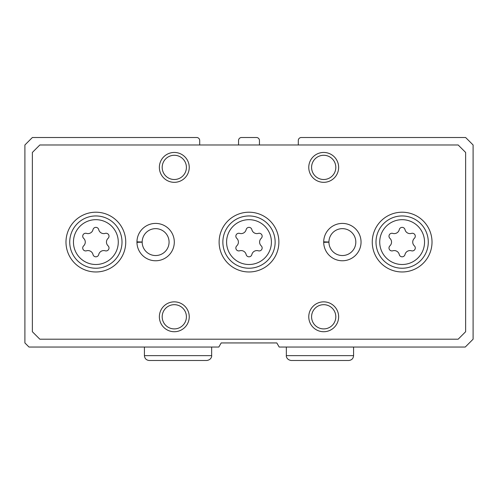 <?xml version="1.0" encoding="UTF-8"?>
<svg xmlns="http://www.w3.org/2000/svg" width="498" height="498" viewBox="0 0 498 498"><rect width="100%" height="100%" fill="white"/><g stroke="black" fill="none" stroke-linecap="round" stroke-linejoin="round"><path stroke-width="0.75" d="M199.698 140.498L199.698 144.98L199.698 140.498A2.988 2.988 0 0 0 196.71 137.51L32.37 137.51L24.9 144.98L24.9 342.935L29.009 347.044L218.821 347.044L221.193 342.935L276.807 342.935L279.179 347.044L465.257 347.044L473.1 339.2L473.1 144.98L465.63 137.51L301.29 137.51A2.988 2.988 0 0 0 298.302 140.498L298.302 144.98L298.302 140.498M148.155 137.51L196.71 137.51L148.155 137.51M259.458 144.98L259.458 140.498A2.988 2.988 0 0 0 256.47 137.51L241.53 137.51A2.988 2.988 0 0 0 238.542 140.498L238.542 144.98M125.745 242.09A29.88 29.88 0 0 0 80.925 216.213A29.88 29.88 0 0 0 80.925 267.968A29.88 29.88 0 0 0 125.745 242.09M432.015 242.09A29.88 29.88 0 0 0 387.195 216.213A29.88 29.88 0 0 0 387.195 267.968A29.88 29.88 0 0 0 432.015 242.09M278.88 242.09A29.88 29.88 0 0 0 234.06 216.213A29.88 29.88 0 0 0 234.06 267.968A29.88 29.88 0 0 0 278.88 242.09M136.95 241.835A18.675 18.675 0 0 0 136.95 242.345L142.179 242.165A13.446 13.446 0 0 0 162.367 253.725A13.446 13.446 0 0 0 162.367 230.456A13.446 13.446 0 0 0 142.179 242.016L136.95 241.835A18.675 18.675 0 0 1 165.037 225.961A18.675 18.675 0 0 1 165.037 258.219A18.675 18.675 0 0 1 136.95 242.345A18.675 18.675 0 0 0 165.037 258.219A18.675 18.675 0 0 0 165.037 225.961A18.675 18.675 0 0 0 136.95 241.835M323.7 241.835A18.675 18.675 0 0 0 323.7 242.345L328.929 242.165A13.446 13.446 0 0 0 349.117 253.725A13.446 13.446 0 0 0 349.117 230.456A13.446 13.446 0 0 0 328.929 242.016L323.7 241.835A18.675 18.675 0 0 1 351.787 225.961A18.675 18.675 0 0 1 351.787 258.219A18.675 18.675 0 0 1 323.7 242.345A18.675 18.675 0 0 0 351.787 258.219A18.675 18.675 0 0 0 351.787 225.961A18.675 18.675 0 0 0 323.7 241.835M189.24 316.79A14.94 14.94 0 0 0 166.83 303.855A14.94 14.94 0 0 0 166.83 329.726A14.94 14.94 0 0 0 189.24 316.79M338.64 316.79A14.94 14.94 0 0 0 316.23 303.855A14.94 14.94 0 0 0 316.23 329.726A14.94 14.94 0 0 0 338.64 316.79M189.24 167.39A14.94 14.94 0 0 0 166.83 154.455A14.94 14.94 0 0 0 166.83 180.326A14.94 14.94 0 0 0 189.24 167.39M338.64 167.39A14.94 14.94 0 0 0 316.23 154.455A14.94 14.94 0 0 0 316.23 180.326A14.94 14.94 0 0 0 338.64 167.39M32.37 152.45L32.37 331.73L39.84 339.2L458.16 339.2L465.63 331.73L465.63 152.45L458.16 144.98L39.84 144.98L32.37 152.45M335.808 167.39A12.108 12.108 0 0 0 317.643 156.901A12.108 12.108 0 0 0 317.643 177.879A12.108 12.108 0 0 0 335.808 167.39M186.408 167.39A12.108 12.108 0 0 0 168.243 156.901A12.108 12.108 0 0 0 168.243 177.879A12.108 12.108 0 0 0 186.408 167.39M335.808 316.79A12.108 12.108 0 0 0 317.643 306.301A12.108 12.108 0 0 0 317.643 327.279A12.108 12.108 0 0 0 335.808 316.79M186.408 316.79A12.108 12.108 0 0 0 168.243 306.301A12.108 12.108 0 0 0 168.243 327.279A12.108 12.108 0 0 0 186.408 316.79M239.656 233.388A2.938 2.938 0 0 0 236.793 238.349A5.148 5.148 0 0 1 236.793 245.831A2.938 2.938 0 0 0 239.656 250.793A5.148 5.148 0 0 1 246.137 254.534A2.938 2.938 0 0 0 251.864 254.534A5.148 5.148 0 0 1 258.344 250.793A2.938 2.938 0 0 0 261.207 245.831A5.148 5.148 0 0 1 261.207 238.349A2.938 2.938 0 0 0 258.344 233.388A5.148 5.148 0 0 1 251.864 229.646A2.938 2.938 0 0 0 246.137 229.646A5.148 5.148 0 0 1 239.656 233.388M275.145 242.09A26.145 26.145 0 0 0 235.928 219.45A26.145 26.145 0 0 0 235.928 264.731A26.145 26.145 0 0 0 275.145 242.09A26.145 26.145 0 0 0 235.928 219.45A26.145 26.145 0 0 0 235.928 264.731A26.145 26.145 0 0 0 275.145 242.09M392.791 233.388A2.938 2.938 0 0 0 389.928 238.349A5.148 5.148 0 0 1 389.928 245.831A2.938 2.938 0 0 0 392.791 250.793A5.148 5.148 0 0 1 399.272 254.534A2.938 2.938 0 0 0 404.999 254.534A5.148 5.148 0 0 1 411.479 250.793A2.938 2.938 0 0 0 414.342 245.831A5.148 5.148 0 0 1 414.342 238.349A2.938 2.938 0 0 0 411.479 233.388A5.148 5.148 0 0 1 404.999 229.646A2.938 2.938 0 0 0 399.272 229.646A5.148 5.148 0 0 1 392.791 233.388M428.28 242.09A26.145 26.145 0 0 0 389.063 219.45A26.145 26.145 0 0 0 389.063 264.731A26.145 26.145 0 0 0 428.28 242.09M86.521 233.388A2.938 2.938 0 0 0 83.658 238.349A5.148 5.148 0 0 1 83.658 245.831A2.938 2.938 0 0 0 86.521 250.793A5.148 5.148 0 0 1 93.002 254.534A2.938 2.938 0 0 0 98.729 254.534A5.148 5.148 0 0 1 105.209 250.793A2.938 2.938 0 0 0 108.072 245.831A5.148 5.148 0 0 1 108.072 238.349A2.938 2.938 0 0 0 105.209 233.388A5.148 5.148 0 0 1 98.729 229.646A2.938 2.938 0 0 0 93.002 229.646A5.148 5.148 0 0 1 86.521 233.388M122.01 242.09A26.145 26.145 0 0 0 82.793 219.45A26.145 26.145 0 0 0 82.793 264.731A26.145 26.145 0 0 0 122.01 242.09M328.929 242.016A13.446 13.446 0 0 1 349.117 230.456A13.446 13.446 0 0 1 349.117 253.725A13.446 13.446 0 0 1 328.929 242.165L323.7 242.345M142.179 242.016A13.446 13.446 0 0 1 162.367 230.456A13.446 13.446 0 0 1 162.367 253.725A13.446 13.446 0 0 1 142.179 242.165L136.95 242.345M271.41 242.09A22.41 22.41 0 0 0 237.795 222.681A22.41 22.41 0 0 0 237.795 261.5A22.41 22.41 0 0 0 271.41 242.09M424.545 242.09A22.41 22.41 0 0 0 390.93 222.681A22.41 22.41 0 0 0 390.93 261.5A22.41 22.41 0 0 0 424.545 242.09M118.275 242.09A22.41 22.41 0 0 0 84.66 222.681A22.41 22.41 0 0 0 84.66 261.5A22.41 22.41 0 0 0 118.275 242.09M353.58 355.634L286.35 355.634C286.12 355.896 286.493 359.842 291.206 360.49L348.725 360.49C351.675 360.203 353.294 358.585 353.58 355.634L353.58 347.044M211.65 355.634L144.42 355.634C144.706 358.585 146.325 360.203 149.276 360.49L206.794 360.49C211.507 359.842 211.88 355.896 211.65 355.634L211.65 347.044M286.35 347.044L286.35 355.634M319.722 360.49L291.206 360.49M144.42 347.044L144.42 355.634"/></g></svg>
